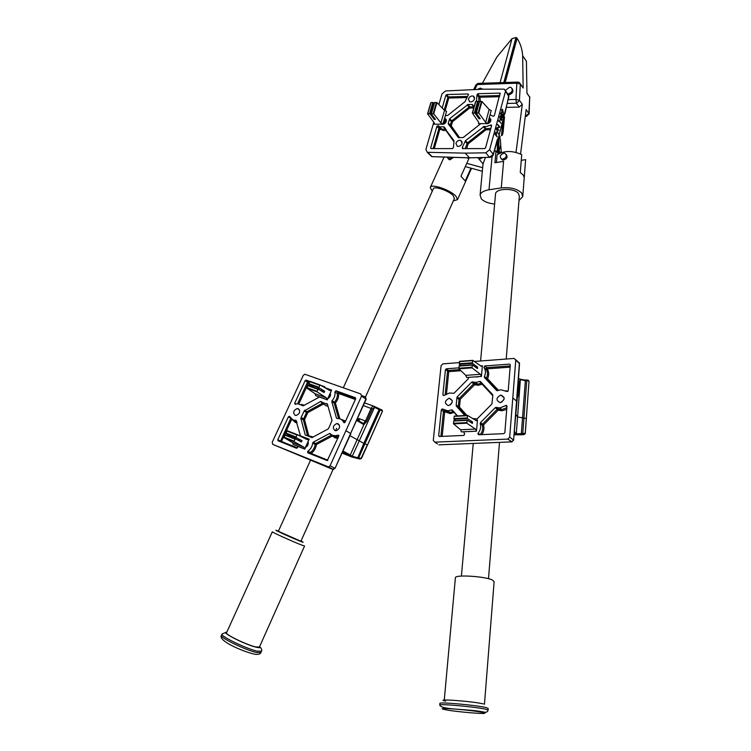 <?xml version="1.0" encoding="UTF-8"?>
<svg xmlns="http://www.w3.org/2000/svg" width="751" height="751" viewBox="0 0 751 751"><rect width="100%" height="100%" fill="white"/><g stroke="black" fill="none" stroke-linecap="round" stroke-linejoin="round"><path stroke-width="1.13" d="M501.124 158.846L503.17 160.066C506.916 159.109 507.948 157.259 506.249 154.499M502.475 159.221L501.659 159.099C499.255 156.64 500.063 154.659 504.081 153.166L504.935 153.298C507.31 155.776 506.493 157.748 502.475 159.221M483.015 164.056L485.399 157.503M482.715 157.56L479.682 159.109L477.542 157.682M482.996 164.272L482.339 163.005M448.009 158.668L449.915 159.785L453.66 157.363M452.233 157.316L449.182 158.968L447.033 157.156M482.649 89.209L480.377 88.102L477.354 89.453M507.958 94.035C512.304 92.382 513.327 90.186 511.018 87.426L509.685 87.182L505.376 90.355M494.271 151.176L496.007 150.885L494.937 162.751L503.583 161.343L501.264 187.91L489.004 189.768C483.813 190.66 480.837 192.434 480.077 195.1L481.382 198.94C484.142 201.709 488.554 203.408 494.618 204.028M495.482 194.415L495.538 193.777C496.082 188.135 514.369 187.863 518.453 193.467L519.335 196.283L506.212 359.034M496.411 162.516L497.096 154.837C504.259 150.472 512.464 150.407 521.729 154.64L520.274 172.57L523.072 174.889L524.226 177.443L525.644 159.625L521.269 160.329M501.264 187.91C510.314 187.055 517.101 188.754 521.626 192.998L522.743 196.602L518.997 200.536M522.809 195.767L525.644 159.625M300.907 541.246L278.349 531.323L310.492 460.288M454.383 198.527L453.266 195.682C448.92 190.688 433.749 185.581 433.299 188.923L343.31 387.769M482.33 171.284L470.971 168.149L465.226 180.982L460.964 176.269L468.784 158.846L467.329 157.804M453.313 200.921L457.519 199.616L455.97 196.264C450.403 189.843 430.849 183.253 430.276 187.562L432.219 191.317M259.424 647.033L255.8 646.958C246.572 644.902 224.277 634.022 226.558 632.717L272.303 531.849M508.803 94.908C512.623 93.528 513.768 91.444 512.229 88.665M482.377 83.258L496.918 56.963L512.004 38.639L515.975 37.578L503.827 82.535M504.297 82.526L516.444 37.55L517.092 38.357C520.377 43.37 522.236 49.172 522.668 55.771L526.423 61.235L526.949 93.34L529.708 97.198L526.958 93.086M522.668 55.771L523.156 88.027L520.321 83.802M476.275 85.511L476.031 84.779L477.279 84.534L516.829 83.22L515.956 99.461L519.476 100.399L522.32 104.286L516.021 152.34M526.817 116.339L526.141 116.339L529.117 114.002L526.151 109.515L520.565 154.002M529.126 113.833L529.708 97.198L528.854 113.73L525.662 115.776M500.063 82.666L512.004 38.639M482.677 167.698L466.765 163.343M517.092 38.357L505.188 82.488M522.32 104.286L519.241 107.093L506.118 107.365M501.302 152.566L500.335 139.47M465.31 166.581L470.971 168.149M516.303 38.057L515.975 37.578M496.007 150.885L498.439 153.852M476.031 84.779L473.618 89.632M508.202 99.658L515.956 99.461L516.388 103.216L519.401 100.822L520.33 84.084L519.41 82.535L518.181 82.056L516.829 83.22L520.33 84.084L523.156 88.027M477.279 377.105L476.387 376.805M475.693 367.295L477.589 367.155L472.463 363.381L472.745 360.339L481.156 366.235L482.395 365.746L481.429 376.458L480.424 374.317L472.041 367.868L472.323 364.817L477.458 368.591L477.589 367.155M472.163 364.836L459.246 365.793L458.945 368.825L465.798 375.35L466.587 377.481L481.429 376.458M465.798 375.35L480.424 374.317M459.678 361.334L472.595 360.349L459.678 361.334L459.387 364.366L460.832 365.681M480.649 365.878L482.395 365.746M470.276 422.071L472.548 421.959L467.272 418.542L467.573 415.387L476.209 420.691L477.476 420.081L476.472 431.187L475.449 429.074L466.831 423.198L467.141 420.044L472.407 423.451L472.548 421.959M467 420.053L453.839 420.72L453.529 423.855L460.579 429.769L461.396 431.872L476.472 431.187M460.579 429.769L475.449 429.074M453.529 423.855L466.84 423.207L453.529 423.855M467.432 415.397L454.299 416.092L453.98 419.218L455.735 420.626M475.383 420.185L477.476 420.081M472.154 431.468L470.708 431.487M329.98 394.068L329.849 396.199L328.271 397.805M329.492 395.148L328.882 396.472M330.393 393.909L330.59 394.5M315.795 395.674L327.239 399.72M321.071 390.764L321.315 390.06L324.685 391.271L318.94 387.807L308.821 384.165L313.824 387.356L317.072 388.53M331.585 390.21L327.305 399.907M293.331 444.526L304.699 448.957M298.26 440.368L298.654 439.363L302.005 440.696L296.054 437.542L285.99 433.543L294.448 437.683M309.13 439.279L304.775 449.145M308.295 451.745L309.769 452.168M305.629 447.277L305.629 447.277C307.788 446.047 308.595 444.282 308.06 441.973M307.694 442.78L307.544 444.967L305.948 446.582M307.168 443.935L306.549 445.287M298.447 439.269L298.063 440.264M307.863 442.414L308.276 443.034M362.001 457.293L361.24 458.392L358.659 457.894L358.743 458.936L360.433 458.852M296.147 404.019L294.674 403.287L305.141 380.691L306.155 380.128L309.703 381.395M325.07 387.741L324.751 386.774L320.79 385.357M294.674 403.287L295.218 404.348L297.743 403.681L303.179 405.85L319.344 397.082M327.38 404.01L326.713 403.578L327.38 404.019L332.026 420.513L328.76 428.061L328.196 428.924L312.022 437.608L305.244 434.942L300.869 418.438L301.142 417.49L303.601 418.861L306.558 412.449L304.117 411.032L301.142 417.49M304.117 411.032L320.574 401.513L327.52 404.517M326.713 403.578L326.131 403.634M312.698 443.062C312.266 446.516 310.651 449.229 307.835 451.22L310.388 452.468C313.139 450.487 314.725 447.793 315.148 444.395L312.698 443.062L313.251 442.208L329.482 433.515L332.712 435.383L335.556 435.758L338.335 437.11M307.835 451.22L307.732 452.769L327.286 460.57L338.739 436.228L338.157 435.101L335.556 435.758M334.899 430.558L336.138 430.708C339.959 428.755 340.588 426.418 338.006 423.705L336.814 423.555C332.975 425.479 332.336 427.817 334.899 430.558M295.152 415.331L296.241 415.481C299.996 413.613 300.663 411.341 298.231 408.675L297.18 408.525C293.416 410.365 292.74 412.637 295.152 415.331M327.971 398.452C330.121 397.204 330.919 395.467 330.356 393.242M272.744 444.367L272.219 442.245L303.235 375.416L304.822 374.242L360.902 393.993L361.541 396.115L330.074 465.78L328.628 466.972L272.744 444.367L332.59 469.319L334.711 468.211L330.074 465.78M295.894 420.344L292.993 420.016L289.745 416.608L288.403 416.814L277.795 439.71L278.067 440.781L296.523 448.244L297.649 447.108L297.556 446.235M295.941 420.344L300.447 435.711M355.749 398.574L338.419 392.369L336.035 390.811L355.364 397.72L355.683 398.781L345.084 422.203L344.362 422.794L343.676 422.419L344.399 422.794M336.035 390.811L334.918 391.947C335.368 395.101 334.411 398.011 332.055 400.677L331.782 401.625L336.476 418.119L337.19 418.57C340.25 418.335 342.409 419.621 343.676 422.419M338.832 435.768L337.903 435.158M329.482 433.515L332.468 435.965L316.378 444.564L315.702 443.55L315.148 444.395L316.378 444.564C315.899 448.3 314.153 451.257 311.139 453.444L310.388 452.468L309.975 453.679M366.178 399.194L350.623 433.458L365.925 398.95L365.277 396.838L361.7 395.57M288.403 416.814L290.609 418.213M332.055 400.677L334.439 402.114C336.748 399.485 337.706 396.612 337.302 393.486L338.504 393.458L338.419 392.369L337.302 393.486L334.918 391.947M309.384 381.987L308.323 381.639L307.516 382.231L297.584 403.7M301.235 404.404L304.484 405.202M300.869 418.438L303.329 419.8L304.521 419.678L303.601 418.861L303.329 419.8L307.488 435.402M323.024 402.958L307.103 411.614L306.558 412.449L307.76 412.618L304.662 410.196M320.574 401.513L323.55 404.029L323.831 403.343M337.79 438.312L335.106 437.861L332.468 435.965L332.768 435.411M290.768 418.41L280.301 441.682M340.916 419.236L345.591 421.086M331.782 401.625L334.176 403.052L335.359 402.93L334.439 402.114L334.176 403.052L338.598 418.542M355.354 399.504L338.504 393.458C338.936 396.885 337.884 400.048 335.359 402.93L339.893 418.805M357.063 419.753L363.137 423.386L363.531 424.475L363.277 423.461M357.711 458.523L351.609 456.946L342.015 453.069M359.551 421.123L358.753 418.504L365.521 421.011L363.371 423.47M360.874 458.823L367.333 444.911L364.939 443.766L358.659 457.894L352.632 456.411L350.248 454.993L349.131 455.472L351.599 456.937L352.613 456.401M357.964 420.231L358.753 418.504L358.94 420.776M342.963 450.994L350.248 454.993L363.888 424.606L366.666 421.555L365.521 421.011L371.163 408.384C372.083 406.554 373.069 405.859 374.111 406.291L374.533 407.38L351.919 456.983L357.532 458.401L363.841 443.343L349.957 435.721M366.666 421.555L372.308 408.929L374.43 407.314M373.641 406.122L364.545 402.883M382.447 411.266L367.483 445.155M329.924 394.191L329.727 396.124L328.347 397.636M330.102 393.806L330.571 394.838M318.997 389.516C319.006 388.136 318.424 387.863 317.251 388.699M316.762 391.75L316.537 391.187M324.085 392.576L324.685 391.271L318.762 387.676L320.086 384.963L329.811 390.511L331.642 390.088L327.183 399.832L326.45 397.861L316.875 391.759L318.208 389.046L324.085 392.576M318.142 389.018L308.088 385.394L306.765 388.098L315.101 393.731L315.673 395.636L327.183 399.832M315.101 393.731L326.45 397.861M320.02 384.934L309.956 381.339L308.642 384.043L313.777 387.441M324.77 387.629L331.642 390.088M301.395 442.029L302.005 440.696L295.856 437.411L297.218 434.651L307.3 439.673L309.187 439.157L304.643 449.079L303.873 447.155L293.941 441.569L295.303 438.809L301.395 442.029M295.265 438.8L285.239 434.801L283.887 437.551L292.599 442.63L293.209 444.47L304.643 449.079M292.599 442.63L303.873 447.155M297.18 434.641L287.145 430.68L285.793 433.421L291.2 436.397L290.89 437.054M297.396 434.745L309.187 439.157M307.675 451.342L309.628 452.102M306.38 446.864L305.751 447.014M307.628 442.912L307.412 444.902L306.023 446.413M298.382 438.781L297.931 440.199M296.119 439.241L296.232 439.044C296.298 437.298 295.669 437.044 294.354 438.302L294.308 438.415M307.835 442.461L308.276 443.381M477.345 384.108L478.303 385.019M525.184 433.881L529.023 381.198L525.306 433.243L522.762 433.571L523.034 434.726L524.236 434.566M444.001 395.477L442.865 394.763L445.437 369.717L446.357 368.779L458.852 367.859M442.865 394.763L443.672 395.599L449.408 393.026L453.97 393.289L468.436 378.654L468.605 377.349M464.803 415.538L456.289 406.038L456.204 405.052L458.326 406.526L459.021 399.372L456.908 397.852L456.204 405.052M456.908 397.852L457.181 396.847L471.694 382.175L472.661 381.921L474.641 383.583L473.684 383.836L474.613 384.728L474.641 383.583L477.993 384.09L481.485 383.132L479.542 381.461L476.031 382.437L472.661 381.921M479.542 381.461L480.48 381.583L492.703 394.669L492.797 395.664L482.133 384.23L482.471 383.714M472.726 418.551L477.11 418.908L491.905 403.991L492.797 395.664M480.189 423.639C481.156 427.019 480.452 430.229 478.068 433.28L480.227 434.641C482.536 431.609 483.212 428.436 482.264 425.113L480.189 423.639L480.462 422.616L495.294 407.662L496.289 407.417L498.232 409.023L497.246 409.267L498.195 410.177L498.232 409.023L501.79 409.577L506.859 407.699M478.068 433.28L478.603 434.763L503.874 433.646L504.841 432.67L506.972 406.197L506.193 405.333L499.866 407.981L496.289 407.417M500.213 402.639L500.335 402.63C505.151 399.739 505.32 397.213 500.842 395.045L500.776 395.045C495.923 397.889 495.735 400.424 500.213 402.639M448.441 405.624L448.544 405.615C453.21 402.808 453.426 400.33 449.182 398.199L449.126 398.199C444.432 400.968 444.207 403.447 448.441 405.624M470.567 431.459L472.492 431.374M474.848 376.918L478.237 376.673M474.36 361.466L514.153 358.424L515.777 360.076L509.694 437.148L507.742 439.1L434.791 442.151L433.289 440.405L441.072 365.718L442.902 363.869L459.368 362.611M453.538 411.435L451.389 409.915L447.915 410.863L442.264 408.938L441.316 409.877L438.668 435.627L439.429 436.5L463.94 435.411L464.634 433.89L463.592 431.778M451.389 409.915L452.309 410.055L457.528 415.923M510.22 365.915L486.845 367.624L484.752 365.934L509.497 364.104L510.305 364.93L508.23 390.67L506.775 391.506M484.752 365.934L483.963 367.436C485.794 370.112 485.935 373.153 484.376 376.57L484.47 377.546L496.74 390.595L500.936 389.769L506.728 391.459M506.925 406.817L505.583 405.578M504.146 399.034L501.518 402.32M452.186 402.442L450.356 404.949M437.533 443.944L434.791 442.151M438.922 444.836L511.703 441.87L513.449 439.955L509.694 437.148M513.609 440.161L519.392 363.315L517.89 361.672M441.316 409.877L443.447 411.51L440.912 436.434M443.606 409.764L444.883 410.741L443.447 411.51L444.695 411.755L442.189 436.378M484.376 376.57L486.413 378.147C487.934 374.787 487.803 371.773 486.047 369.107L487.146 368.825L486.845 367.624L486.047 369.107L483.963 367.436M459.772 369.614L448.45 370.44L447.54 371.37L445.174 394.594M456.289 406.038L458.41 407.502L459.471 407.126L458.326 406.526L458.41 407.502L465.582 415.491M471.694 382.175L473.684 383.836L459.293 398.387L459.021 399.372L460.232 399.269L457.181 396.847M481.832 383.029L482.133 384.23L478.293 385.291L474.613 384.728L460.232 399.269L459.471 407.126L466.915 415.425M495.294 407.662L497.246 409.267L482.536 424.09L482.264 425.113L483.484 424.991L480.462 422.616M506.728 409.342L501.997 410.797L498.195 410.177L483.484 424.991C484.451 428.23 483.907 431.44 481.879 434.622M442.264 408.938L444.986 410.891L449.971 412.421L444.883 410.741L444.695 411.755L450.281 413.604L454.299 412.29M448 410.863L449.971 412.421L453.416 411.492L457.059 415.941M505.676 390.727L507.854 391.384M484.47 377.546L486.507 379.114L487.549 378.757L486.413 378.147L486.507 379.114L497.5 390.792M510.126 367.155L487.146 368.825C489.07 371.754 489.211 375.059 487.549 378.757L498.486 390.37M514.153 433.552L515.364 434.707L521.804 434.82L514.059 434.763M525.296 433.449L521.616 434.782L521.335 433.637L516.303 433.787L514.651 431.853L514.238 432.538M514.351 431.281L517.261 398.152L518.228 395.064L517.317 394.782M518.228 395.064L519.251 381.217L520.368 379.621L516.303 433.787L515.439 434.707L516.284 433.778M518.434 379.039L519.467 378.711L520.283 379.546M445.803 129.134L443.606 126.853L439.823 126.853L438.255 125.727L440.02 128.008L438.913 128.468L439.879 129.069L440.02 128.008L441.616 129.153L445.484 129.153L445.794 130.242L446.132 129.613M471.788 104.445L474.059 106.867L471.788 104.445L468.033 104.53L469.75 106.914L473.59 106.83L473.862 107.562M491.436 126.309L490.497 125.107L486.038 126.684L484.198 126.393L485.897 128.75L490.891 128.299M443.606 126.853L453.97 140.69L453.463 147.356L452.562 148.604L431.018 148.595L430.67 147.891L436.904 126.29L438.255 125.727M480.79 123.652L463.292 137.48L458.457 137.724L448.272 123.859L450.243 125.961L451.248 125.905L450.281 125.351L451.37 121.521L449.389 119.362L449.774 118.611L468.033 104.53M465.216 148.604L467.131 143.554L465.16 141.413L465.554 140.644L484.198 126.393M503.499 113.514L503.001 111.176L501.912 112.246L501.677 109.993L502.522 109.28L502.945 111.467M502.212 112.462L501.555 109.993L502.231 109.205M500.945 123.192L499.096 120.808L498.786 121.502L498.993 120.122L500.945 123.192L499.068 120.92M498.842 130.524L496.768 127.886L499.227 126.9L497.716 124.403L499.894 127.06L497.444 128.046L498.842 130.524M498.298 133.96L496.514 128.571L498.298 133.96M497.218 136.954L495.144 134.335L495.698 132.448L496.458 132.251L496.373 135.34L497.218 136.954L495.022 134.335L496.064 132.045M438.894 104.596L441.992 93.894L445.625 90.946L483.006 89.191L504.25 89.125L508.896 96.607L498.439 137.827M505.367 91.8L489.614 149.768L485.775 152.829L465.207 153.138L427.244 152.303L425.911 149.43L433.787 122.244M501.274 120.442L500.354 119.794L499.687 116.884L500.391 116.114M502.438 117.672L501.668 113.157L500.983 113.589L501.067 115.645L500.776 113.288L501.762 112.734L502.485 116.443L503.264 114.631L502.316 117.672L501.368 113.026M501.067 115.645L500.654 113.288L501.321 112.509M502.447 116.142L503.048 114.359M485.7 123.586L485.859 123.652C488.141 124.028 489.793 123.023 490.835 120.639L489.267 117.654M468.408 99.01L469.6 101.817C471.835 102.211 473.477 101.225 474.538 98.86L473.365 96.072C471.121 95.649 469.469 96.635 468.408 99.01M455.913 143.357L457.321 146.361C459.509 146.642 461.095 145.638 462.081 143.338L460.701 140.362C458.504 140.052 456.908 141.047 455.913 143.357M441.41 124.15L441.626 124.234C443.785 124.553 445.362 123.558 446.366 121.268L444.601 118.292M442.189 107.975L445.85 95.264L446.732 94.551L467.976 93.959L468.502 94.682M445.409 115.476L447.587 115.551L464.991 101.695L468.183 95.161L467.976 93.959M448.272 123.859L448.319 123.108L450.281 125.351L458.617 137.705M449.389 119.362L448.319 123.108M472.313 104.455L474.097 106.745M490.497 125.107L491.323 124.957L491.614 125.652L485.54 147.872L484.611 148.604L462.503 148.604L462.297 147.346L463.367 148.604M465.16 141.413L462.297 147.346M499.828 95.565L479.589 96.109L478.856 97.123L479.936 97.217L477.852 93.687L500.072 93.133L494.355 115.579L493.182 116.321L490.065 114.743M476.51 101.413L476.547 100.662L477.176 101.441M477.852 93.687L476.96 94.917L476.547 100.662M465.207 153.138L469.525 157.86M429.61 154.293L431.712 156.612L469.206 157.804L489.502 157.344L493.304 154.293L489.614 149.768M508.793 97.001L507.789 93.959L505.461 90.777M497.979 138.635L493.369 154.499C493.041 156.133 491.774 157.1 489.577 157.41L485.775 152.829M503.602 117.635L504.109 116.846M445.85 95.264L448.798 98.034L448.535 96.935L447.812 97.508L444.207 110.05M467.225 104.718L469.093 107.064L451.689 120.902L451.37 121.521L452.431 121.756L449.774 118.611M469.093 107.064L469.722 108.013L469.75 106.914L469.093 107.064M483.372 126.581L485.221 128.909L467.46 142.915L467.131 143.554L468.211 143.779L465.554 140.644M485.221 128.909L485.859 129.857L485.897 128.75L485.221 128.909M497.021 141.01L498.495 140.437L498.617 138.494L497.678 139.038M498.533 153.805L498.495 140.437M498.974 138.391L498.73 149.045L499.03 151.383L500.401 152.894M499.152 135.49L498.964 138.672M503.527 117.823L504.052 117.072M503.001 119.766L502.917 120.92L503.893 120.404L504.118 117.287M502.917 120.92L501.49 135.649M504.362 118.489L503.02 133.115M497.265 152.415L497.246 151.664L498.176 151.373M500.72 144.69L499.04 150.932L500.598 152.819M500.532 152.847L499.312 151.636M498.889 150.773L499.03 151.383M499.453 152.246L499.011 151.308M495.463 134.194L496.158 135.067L496.27 132.58L495.463 134.194M496.073 134.955L496.092 132.551M498.42 133.96L496.392 128.994M498.964 130.524L496.89 127.886L499.349 126.9L497.603 124.816M498.908 121.502L498.645 120.958M498.767 120.958L498.993 120.122M501.959 119.691L500.992 120.32L500.476 119.794L499.809 116.884L500.823 116.236L501.959 119.691M500.588 119.39L501.752 119.409L500.786 116.715L500.016 117.137L500.588 119.39M501.236 119.944L501.546 117.982L500.419 116.612M502.701 111.317L502.466 109.721L502.015 111.824L502.701 111.317L502.269 109.693M502.175 111.946L502.579 111.317M490.178 119.719L490.76 120.864M489.727 119.146C490.797 120.873 490.131 122.244 487.728 123.258M489.286 118.574C490.319 119.963 489.868 121.268 487.934 122.497M489.098 118.264L488.206 121.502M488.976 118.696L488.648 119.907M479.354 117.513L479.007 118.761L480.227 118.742L476.153 112.932L478.762 113.007L485.634 122.338L487.643 123.558L478.537 123.68L478.762 122.422L472.351 112.997L474.961 113.082L479.007 118.761M479.016 102.615L477.608 101.432L475.543 101.573L472.435 112.903M487.643 123.558L491.21 110.547L489.164 109.505L481.954 101.526L479.335 101.479L476.247 112.838M489.164 109.505L485.634 122.338M434.66 118.32L434.331 119.437L435.496 119.418L431.205 113.739L433.702 113.823L440.921 122.929L442.93 124.131L434.228 124.244L434.36 123.014L427.572 113.805L430.07 113.889L434.331 119.437M434.162 103.572L432.792 102.502L430.83 102.634L427.676 113.711M442.93 124.131L446.573 111.401L444.526 110.388L436.96 102.605L434.463 102.549L431.309 113.645M444.526 110.388L440.921 122.929M445.296 119.747C446.394 121.643 445.634 123.014 443.024 123.859L443.006 123.859M445.765 120.301L446.366 121.286M444.827 119.184C445.925 120.714 445.381 122.056 443.193 123.211M444.479 118.724C445.352 119.907 445.005 121.118 443.437 122.338M444.442 118.855L443.803 121.071M492.055 156.499L489.004 189.768M455.388 577.941L455.416 577.585C455.716 574.459 485.446 576.392 492.478 580.035L494.12 581.706L484.461 704.25M483.391 703.931C472.82 701.246 432.445 698.327 445.54 701.152M439.889 703.471L439.908 703.312C440.002 701.875 477.185 705.283 486.085 707.564L488.197 708.465L488.075 710.005M439.908 703.312L439.748 705.001C441.335 710.193 468.183 708.653 484.235 712.126C486.451 712.511 487.728 711.854 488.066 710.164L485.953 709.273C477.045 707.029 439.851 703.603 439.748 705.001L439.767 705.189M444.78 709.554C431.637 706.879 472.097 709.958 482.715 712.474C494.524 715.046 455.453 712.004 444.78 709.554M278.443 531.135C268.21 527.071 290.825 537.547 300.531 541.349C303.855 542.654 304.014 542.551 300.991 541.058M304.568 546.005L301.433 544.973C292.928 541.687 270.735 531.652 272.322 531.811M226.793 632.211C219.743 631.704 245.342 644.79 256.316 647.249C259.639 648.019 260.757 647.775 259.649 646.527M261.489 651.22L257.161 651.145C246.075 648.733 219.245 635.609 222.033 634.004L226.042 632.323M221.949 634.182L221.414 635.365C218.616 636.989 245.455 650.131 256.542 652.516L260.879 652.553M474.773 89.576L477.279 84.534L478.687 83.38L517.458 82.084M525.634 116.086L526.141 116.339L525.616 116.339M507.178 103.431L516.388 103.216L519.241 107.093M458.945 368.825L472.041 367.868M458.814 368.234L471.863 367.277M459.03 366.075L472.069 365.099M459.387 364.366L472.463 363.381M459.255 363.775L472.285 362.789M459.471 361.606L472.492 360.611M453.397 423.273L466.662 422.616M453.613 421.02L466.878 420.353M453.989 419.227L467.282 418.542L453.98 419.218M453.848 418.636L467.103 417.95M454.073 416.392L467.319 415.697M309.778 452.449L309.262 452.102M309.684 452.477L310.154 452.693M305.141 380.691L308.614 382.747L298.936 403.672M325.117 387.61L324.094 387.244M308.971 382.869L308.614 381.761L306.155 380.128M303.582 405.7L302.202 405.146M306.108 435.383L305.244 434.942M312.247 437.486L310.501 436.753M331.801 434.942L315.702 443.55L313.251 442.208M333.266 435.711L335.021 436.782L337.884 437.166L335.134 436.885L333.106 435.618M332.815 469.384L327.952 466.897M328.628 466.972L333.275 469.394L335.002 468.389L350.623 433.458L346.033 430.774M365.559 398.706L365.465 397.016L366.188 399.185L361.541 396.115M291.707 419.302L281.456 441.457L277.795 439.71M293.81 420.504L296.795 421.78M345.122 422.128L342.08 420.062M327.999 406.225L326.122 405.831L323.55 404.029L307.76 412.618L304.521 419.678L308.802 435.73M309.403 436.002L313.186 436.979M310.698 453.97L311.139 453.444L327.858 460.194M335.49 430.708L336.598 428.295M361.682 395.674L365.277 396.838M297.086 422.879L295.462 422.494L292.317 419.706M281.024 441.973L281.456 441.457L297.424 447.906M342.071 452.937L345.207 453.98L342.39 452.252M342.569 451.858L349.131 455.472M343.329 452.769L343.517 453.51M356.753 420.457L363.531 424.475M351.609 456.946L342.597 451.802M372.308 408.929L363.353 405.568M374.28 406.385L374.533 407.38L379.077 409.511L381.902 409.868L382.325 410.966L380.175 409.905L364.939 443.766L363.841 443.343L379.077 409.511L380.823 409.351M379.724 408.957L374.42 406.488M306.812 388.145L316.931 391.806M306.784 387.619L316.866 391.271M307.694 385.648L317.786 389.29M308.689 384.09L318.818 387.732M308.652 383.564L318.753 387.187M309.562 381.592L319.663 385.207M283.944 437.598L294.007 441.635M283.906 437.082L293.932 441.1M284.836 435.082L294.861 439.082M285.859 433.477L295.922 437.476M285.812 432.951L295.847 436.941M286.741 430.952L296.776 434.923M310.21 452.637L309.205 452.093M309.027 452.046L310.172 452.675M477.814 433.947L479.035 433.89L477.814 433.937M445.437 369.717L448.76 371.623L446.507 393.843M460.945 370.731L448.76 371.623L448.45 370.44L446.357 368.779M512.004 441.851L507.742 439.1M511.684 441.87L513.6 440.227L516.688 401.184L512.942 398.096M516.838 401.41L519.532 363.634L515.777 360.076M440.077 436.472L438.668 435.627M509.497 364.104L510.305 364.883M459.725 418.936L459.208 418.354M526.442 418.532L517.664 416.974L515.759 414.411M515.374 434.716L514.163 433.449M521.335 433.637L522.762 433.571L526.751 380.56L525.353 380.654L521.335 433.637M519.251 381.217L518.303 380.935M529.023 381.198L526.751 380.56L527.155 380.006L528.347 380.325L529.023 381.198M520.086 378.964L520.368 379.621L525.353 380.654L526.911 380.034M525.522 380.119L520.321 379.274L525.531 380.109M528.178 380.297L527.164 380.015M432.097 156.621L427.882 152.397M466.962 96.447L448.535 96.935L446.732 94.551M436.904 126.29L438.913 128.468L433.111 148.604M431.356 148.604L430.67 147.891M474.078 106.82L472.501 104.605M499.781 93.077L500.297 93.828M478.781 102.352L478.856 97.123L476.96 94.917M489.915 157.306L469.272 157.87L431.769 156.659L427.244 152.303M493.182 154.659L497.209 139.855M498.739 148.717L498.176 151.111L497.246 151.664L497.547 141M504.475 116.79L504.343 118.742M502.466 135.161L503.893 120.404M497.106 140.221L498.213 138.456M466.221 97.574L448.798 98.034L445.155 110.697M453.829 141.62L445.794 130.242L443.653 130.59L439.879 129.069L434.266 148.604M473.75 107.966L469.722 108.013L452.431 121.756L451.248 125.905L459.509 137.48M490.506 129.698L485.859 129.857L468.211 143.779L466.653 148.604M499.509 96.71L479.936 97.217L480.34 101.366M497.631 139.132L497.509 141M499.171 135.396L500.307 137.151M499.04 137.264L500.326 139.235M475.768 101.469L472.576 112.885M477.608 101.432L474.416 112.847M478.152 101.629L474.961 113.082M479.56 101.385L476.378 112.81M481.41 101.338L478.227 112.781M481.954 101.526L478.762 113.007M431.036 102.549L427.779 113.701M432.792 102.502L429.544 113.664M433.336 102.69L430.07 113.889M434.669 102.455L431.412 113.636M436.425 102.418L433.177 113.598M436.96 102.605L433.702 113.823M502.372 159.972L501.659 159.099M483.015 163.802L478.922 158.996M449.211 159.681L448.478 158.865M483.071 163.54L480.077 195.1M461.49 575.106L473.243 443.447M480.602 360.987L495.538 193.777M444.235 700.364L455.416 577.585M221.338 635.515C218.166 640.997 243.408 651.802 254.796 654.243C258.128 654.684 260.128 654.187 260.804 652.732L261.414 651.37C262.155 650.169 261.677 648.686 259.977 646.94M300.898 541.274L333.125 469.309M365.493 397.035L454.486 198.302M471.525 168.299L457.519 199.616M259.358 647.184L304.549 546.033M529.896 97.63L529.643 96.663M444.104 157.062L430.407 187.271M340.428 394.153L340.841 393.242M488.554 577.979L499.49 442.377M477.965 83.389L476.078 84.694M459.246 365.793L472.172 364.836M357.532 458.401L361.156 458.589L361.841 457.641L382.466 411.21M338.157 435.101L338.785 435.524M336.814 423.555L339.424 425.094M297.18 408.525L299.508 409.868M289.191 416.232L289.726 416.561M295.49 420.382L296.607 421.039M335.819 390.773L338.203 392.341L355.739 398.631M305.948 380.1L309.365 382.034M325.099 387.666L324.348 387.394M320.921 401.419L321.597 401.86M326.779 403.578L327.361 403.954M329.792 433.421L330.496 433.853M350.895 433.665L335.002 468.389M293.641 420.41L296.805 421.818M344.709 453.604L342.099 452.891M306.765 388.098L316.875 391.759M308.642 384.043L318.762 387.676M283.887 437.551L293.941 441.569M285.793 433.421L295.856 437.411M475.674 382.456L477.636 384.108L474.707 383.667L472.36 381.874M499.866 407.981L501.79 409.577L498.307 409.107L495.942 407.361M506.193 405.333L506.981 406.066M500.776 395.045L504.184 397.805M449.126 398.199L452.252 400.499M511.703 441.87L507.939 439.082M517.88 361.672L515.768 359.785M479.936 381.358L481.663 382.85M519.307 362.649L519.532 363.54M451.736 409.821L452.937 410.759M509.563 364.104L510.305 364.817M526.92 380.025L525.756 380.1M489.539 117.738L490.929 119.512M473.365 96.072L474.623 97.686M460.701 140.362L462.175 142.089M445.118 118.405L446.46 119.991M439.823 126.853L441.616 129.153L440.095 128.139L438.068 125.586M499.255 134.617L503.714 117.569M508.896 95.142L504.944 113.73M445.202 128.29L444.085 126.853M475.543 101.573L472.351 112.997M479.335 101.479L476.153 112.932M430.83 102.634L427.572 113.805M434.463 102.549L431.205 113.739"/></g></svg>

